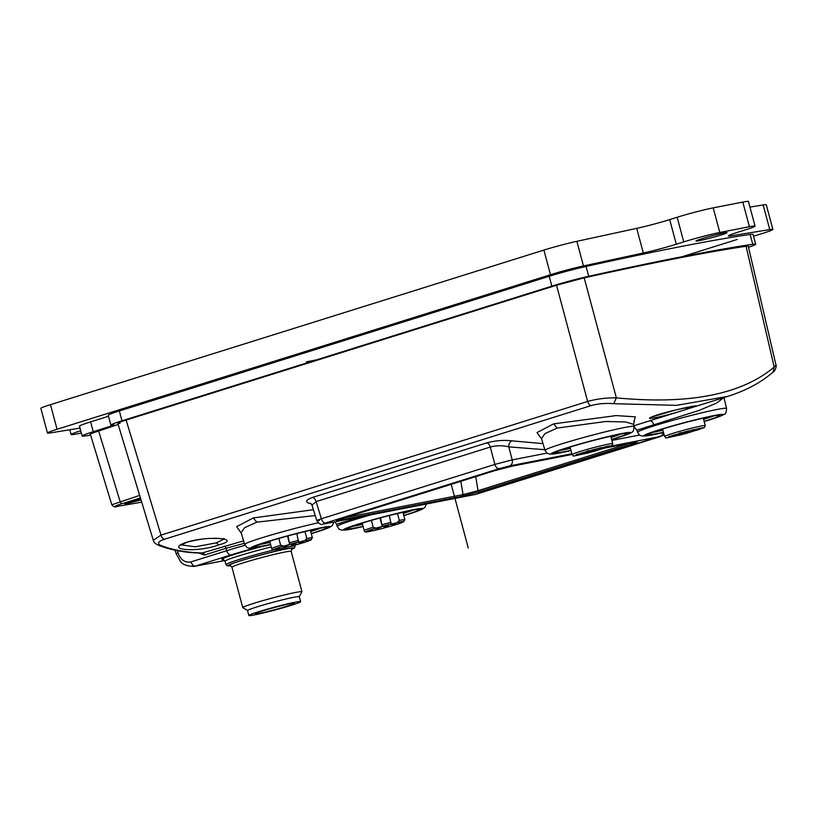 <?xml version="1.0" encoding="UTF-8"?>
<svg xmlns="http://www.w3.org/2000/svg" width="817" height="817" viewBox="0 0 817 817"><rect width="100%" height="100%" fill="white"/><g stroke="black" fill="none" stroke-linecap="round" stroke-linejoin="round"><path stroke-width="1.23" d="M389.331 515.517L391.077 524.167L397.297 522.543A19.537 1.052 -15 0 1 403.69 521.787A19.537 1.052 -15 0 1 403.159 522.083L401.984 522.369M379.976 517.988L382.244 526.465L380.518 517.845M371.367 520.388L373.206 527.241L376.024 528.088L382.244 526.465M397.297 522.543L399.329 520.429L397.46 513.485M371.204 514.781A46.089 2.482 -15 0 0 355.191 519.489A46.089 2.482 -15 0 0 353.853 519.908A46.089 2.482 -15 0 0 337.166 526.403L336.522 524.248L360.757 516.824M311.103 503.813C304.659 502.281 305.16 500.157 312.584 497.43A5.106 3.135 -107.4 0 1 316.108 501.618L312.002 505.1L310.685 503.262M319.467 520.266C315.372 521.072 316.016 520.572 321.377 518.754A5.106 3.135 72.6 0 0 325.748 522.951L499.238 468.611A5.106 3.135 -107.4 0 1 494.877 464.413L512.208 459.889L508.777 446.868C502.465 445.347 496.307 445.408 490.302 447.042A5.106 3.135 72.6 0 0 486.779 442.865C495.47 440.547 503.895 439.873 512.065 440.863L543.009 443.621M243.578 540.864L202.534 552.895C187.624 552.752 173.766 550.29 160.949 545.521C156.935 543.54 158.1 541.446 164.442 539.261L591.059 405.62C597.973 403.659 605.53 403.016 613.741 403.69L676.547 405.344L727.641 396.408L633.88 425.769M318.17 522.839A46.089 2.482 -15 0 0 262.267 537.678A46.089 2.482 -15 0 0 261.338 537.964A46.089 2.482 -15 0 0 244.651 544.469L241.321 533.225L236.644 526.669L253.26 517.947L313.422 509.706M611.667 439.628L615.783 438.361C630.806 433.521 631.061 432.775 631.97 432.111C633.073 432.203 633.778 430.334 634.063 426.515A46.089 2.482 -15 0 0 609.308 430.865A46.089 2.482 -15 0 0 563.036 443.468A46.089 2.482 -15 0 0 561.708 443.876A46.089 2.482 -15 0 0 545.01 450.381L541.681 439.137L537.014 432.581L553.63 423.86L616.181 415.587L635.401 416.833L633.982 421.235M218.496 544.99C243.272 538.403 209.04 535.38 187.073 542.11C162.808 549.861 196.55 553.048 218.496 544.99L216.515 542.815L195.12 546.798L181.354 544.888M687.373 408.908C711.842 402.005 680.714 408.081 658.236 414.597C634.094 422.685 665.222 416.609 687.373 408.908L685.514 407.765M140.79 499.116L128.514 502.394C124.204 503.793 123.694 504.191 126.982 503.609L141.035 499.933M124.827 503.803L126.982 503.609M90.585 435.053A679.244 36.499 -15 0 1 86.01 435.818A30.637 1.644 -15 0 1 82.149 436.033A30.637 1.644 -15 0 1 93.24 431.713L114.247 424.993A30.637 1.644 -15 0 1 110.877 425.126A30.637 1.644 -15 0 1 121.968 420.806L551.843 286.154A30.637 1.644 -15 0 1 588.71 276.299A605.193 32.527 -15 0 1 682.379 256.64A605.193 32.527 -15 0 1 752.753 244.273A30.637 1.644 -15 0 1 755.684 244.212A30.637 1.644 -15 0 1 748.505 247.265M118.169 424.493L90.227 433.878L111.806 504.773L139.666 495.388M746.064 246.244L748.26 246.193L776.007 365.138L774.199 367.047C741.509 394.55 688.894 404.813 616.365 397.859L584.175 277.841C653.447 262.523 707.41 251.983 746.064 246.244L774.199 367.047L773.086 372.072C761.025 382.57 745.88 390.669 727.641 396.408M119.997 423.247C115.8 423.768 117.832 422.706 126.124 420.061L556.53 285.235L584.175 277.841M80.015 428.108L50.593 432.867A26.552 1.43 -15 0 1 47.447 433.02A26.552 1.43 -15 0 1 57.067 429.272L550.495 274.716A26.552 1.43 -15 0 1 583.461 265.954L643.316 252.994A26.552 1.43 165 0 0 676.292 244.232L683.747 241.893A26.552 1.43 -15 0 1 719.808 232.488L749.414 226.707A26.552 1.43 -15 0 1 755.041 226.105A26.552 1.43 -15 0 1 745.421 229.853L737.965 232.191A26.552 1.43 165 0 0 728.356 235.929A26.552 1.43 165 0 0 731.501 235.776L769.757 229.587A26.552 1.43 -15 0 1 772.902 229.434A26.552 1.43 -15 0 1 763.282 233.172L753.55 236.225M81.343 433.03L76.716 433.929A26.552 1.43 -15 0 1 71.079 434.532A26.552 1.43 -15 0 1 80.699 430.794L80.74 430.784M701.793 238.738A16.085 0.868 165 0 0 695.961 241.005A16.085 0.868 165 0 0 704.877 239.422A16.085 0.868 165 0 0 721.217 234.939A16.085 0.868 165 0 0 727.048 232.671A16.085 0.868 165 0 0 718.133 234.254A16.085 0.868 165 0 0 701.793 238.738M755.684 244.212L753.049 234.356A30.637 1.644 165 0 0 750.118 234.428A605.193 32.527 -15 0 0 586.075 266.444A30.637 1.644 165 0 0 549.208 276.299L119.333 410.951L121.968 420.806M110.877 425.126L108.232 415.271A30.637 1.644 -15 0 1 119.333 410.951M82.149 436.033L79.504 426.188A30.637 1.644 165 0 1 90.605 421.868L108.498 416.262M755.041 226.105L748.443 201.482A26.552 1.43 165 0 0 742.816 202.085L713.21 207.855A26.552 1.43 165 0 0 677.15 217.261L669.685 219.599A26.552 1.43 -15 0 1 636.719 228.362L576.863 241.321A26.552 1.43 165 0 0 543.887 250.084L50.47 404.65A26.552 1.43 165 0 0 40.85 408.388L47.447 433.02M772.902 229.434L766.295 204.801A26.552 1.43 165 0 0 763.149 204.955L749.945 207.099M544.806 449.687L508.777 446.868C508.715 443.866 509.818 441.864 512.065 440.863M461.717 496.348L479.732 491.65A2.553 1.563 72.6 0 1 478.068 490.68L463.055 494.591A2.553 2.012 -101 0 1 461.717 496.348L339.647 520.174C334.97 521.052 335.634 520.521 341.639 518.611A2.553 1.563 72.6 0 0 341.741 518.581A2.553 1.563 72.6 0 0 341.843 518.54M630.571 443.049A2.553 1.563 -107.4 0 0 632.154 443.907C638.169 441.987 638.833 441.466 634.145 442.334A2.553 2.012 -101 0 1 633.972 442.375L636.096 441.997M512.085 466.16L572.023 454.466L511.912 466.211A2.553 2.012 79 0 0 512.085 466.16L494.06 470.868A2.553 1.563 -107.4 0 0 494.162 470.837L511.912 466.211A2.553 2.012 79 0 1 511.738 466.231M474.575 494.581A5.106 4.024 -101 0 0 474.922 494.53L664.15 434.961M340.883 518.856A2.553 2.012 79 0 1 339.647 520.174M494.265 470.796A2.553 1.563 -107.4 0 1 494.173 470.837L337.544 520M591.059 405.62A5.106 3.135 -107.4 0 1 587.627 401.453C596.727 398.91 606.306 397.716 616.365 397.859L613.741 403.69M160.949 545.521L158.692 545.399C155.444 543.928 153.647 542.233 153.279 540.292L161 535.094L587.627 401.453L556.53 285.235M177.309 550.638L178.004 552.935C180.761 560.002 185.102 562.984 191.055 561.871L226.697 550.709L226.013 548.289L204.556 555.009A2.553 1.563 -107.4 0 0 202.534 552.895L201.574 553.038C186.245 552.905 171.938 550.352 158.682 545.388M204.556 555.009L198.613 552.986M178.004 552.935L176.176 553.701L180.343 561.208C182.12 564.394 186.695 566.13 194.068 566.406L195.416 566.069A5.106 3.135 72.6 0 1 191.055 561.871M223.991 546.175A2.553 1.563 72.6 0 1 226.013 548.289L244.314 543.346M247.582 610.452L242.833 607.715A30.637 1.644 -15 0 1 242.772 607.644A30.637 1.644 -15 0 1 253.862 603.324A30.637 1.644 -15 0 1 284.99 594.796A30.637 1.644 -15 0 1 301.963 591.784A30.637 1.644 -15 0 1 301.943 591.876L299.196 596.624M241.209 532.572L244.6 527.711L256.824 522.145L315.209 515.537M278.852 538.454L280.691 545.296L283.499 546.144L289.729 544.52L287.993 535.901M296.816 533.572L298.552 542.222L304.782 540.599A19.537 1.052 -15 0 1 311.165 539.843A19.537 1.052 -15 0 1 310.634 540.139L309.459 540.425M304.782 540.599L306.804 538.495L304.945 531.54M284.316 546.542L288.411 545.225L284.316 546.542M302.464 541.385L298.368 542.682L302.464 541.385M292.026 545.041L296.122 543.724L292.026 545.041M282.396 548.054L286.501 546.736L282.396 548.054M299.737 543.54L303.832 542.212L299.737 543.54M277.892 548.687L275.053 549.627L277.964 548.953M279.812 547.553L278.413 548.013L279.812 547.553M293.446 544.02L291.158 544.694L293.446 543.989M296.214 544.704L294.488 544.97L296.448 544.388M296.5 544.408L294.1 545.225L296.214 544.735M306.375 540.844L309.183 539.914M306.385 540.885L309.194 540.017M306.804 538.495A21.068 1.134 -15 0 1 312.39 537.79L310.634 540.139M287.461 536.054L289.729 544.52M275.829 549.341L277.79 548.718M275.84 549.381L277.8 548.758M634.155 426.985L636.892 430.161L698.852 410.502L716.529 403.108L723.801 397.613M686.566 433.133L679.826 435.083C659.288 439.403 668.204 437.953 664.578 436.544A21.068 1.134 -15 0 1 664.701 436.37A21.068 1.134 -15 0 1 685.902 429.66A21.068 1.134 -15 0 1 705.275 425.637L703.253 418.12M673.657 436.074L669.623 437.309L673.657 436.043M668.674 436.676L672.166 435.696L668.653 436.595M679.264 433.459L682.103 432.52L679.193 433.194M693.562 429.579L690.508 430.539L693.562 429.579M699.066 428.7L702.579 427.761L699.056 428.629M695.767 430.416L699.444 429.456L695.767 430.416M683.574 432.744L680.684 433.561L683.563 432.714M686.607 432.724L687.465 432.693L686.678 432.99M693.286 429.977L699.669 428.312L693.276 429.997M701.65 428.425L695.267 430.099L701.65 428.425M694.603 430.814L688.21 432.489L694.603 430.814M673.535 436.298L679.928 434.603L673.535 436.298M674.944 435.39L668.551 437.064L674.944 435.39M679.305 433.623L672.922 435.308L679.305 433.623M682.134 433.398L688.517 431.703L682.134 433.398M683.625 432.224L689.997 430.569L683.604 432.244M679.356 433.388L681.317 432.765L679.305 433.173M702.048 428.016L699.423 428.496M699.444 428.568L702.028 427.873M683.553 432.867L681.194 433.429L683.482 432.744M681.337 433.327L683.359 432.653M683.369 432.693L681.327 433.276M541.579 438.484L544.97 433.623L557.184 428.057L605.989 421.47L625.648 421.981L633.543 424.34L634.401 420.694M587.331 453.139L594.388 451.178L587.331 453.139C566.773 457.469 575.689 456.009 572.053 454.609A21.068 1.134 -15 0 1 572.176 454.426A21.068 1.134 -15 0 1 593.377 447.726A21.068 1.134 -15 0 1 612.76 443.702L610.738 436.176M581.142 454.129L577.108 455.375L581.132 454.099M576.148 454.732L579.651 453.762L576.128 454.65M586.749 451.525L589.578 450.586L586.677 451.26M601.046 447.634L597.983 448.594L601.046 447.634M606.551 446.756L610.054 445.827L606.531 446.695M603.242 448.482L606.919 447.522L603.242 448.482M591.048 450.81L588.169 451.627L591.048 450.78M594.092 450.78L594.939 450.759L594.092 450.78M600.771 448.043L607.154 446.337L600.771 448.043M609.135 446.48L602.742 448.165L609.135 446.48M602.088 448.87L595.695 450.555L602.088 448.87M581.02 454.364L587.403 452.669L581.02 454.364M582.429 453.445L576.036 455.13L582.429 453.445M586.79 451.689L580.397 453.364L586.79 451.689M589.619 451.464L596.001 449.769L589.619 451.464M591.11 450.29L597.493 448.594L591.11 450.29M586.841 451.454L588.802 450.831L586.78 451.229M609.492 446L606.908 446.562L609.482 445.959M588.812 451.382L591.498 450.616L588.802 451.341M589.619 451.29L591.151 450.831L589.619 451.29M223.858 539.097L216.515 542.815M669.96 411.349L660.504 413.913M376.841 528.487L380.936 527.159L376.841 528.487M394.989 523.319L390.883 524.626L394.989 523.319M384.541 526.975L388.647 525.658L384.541 526.975M374.921 529.998L379.017 528.67L374.921 529.998M392.252 525.474L396.357 524.157L392.252 525.474M370.407 530.621L367.579 531.561L370.479 530.887M372.338 529.487L370.938 529.947L372.338 529.487M385.971 525.954L383.673 526.638L385.971 525.954M389.015 526.342L386.615 527.159L388.974 526.322M398.89 522.788L401.698 521.849M398.9 522.819L401.709 521.951M399.329 520.429A21.068 1.134 -15 0 1 404.905 519.724L403.159 522.083M370.315 530.693L368.355 531.326L370.305 530.652M272.572 610.289A20.425 1.103 165 0 0 294.477 603.293A20.425 1.103 165 0 0 276.912 606.868A20.425 1.103 165 0 0 255.006 613.863A20.425 1.103 165 0 0 272.572 610.289M271.898 610.82A26.808 1.44 -15 0 1 248.848 615.518A26.808 1.44 -15 0 1 277.586 606.337A26.808 1.44 -15 0 1 300.646 601.639A26.808 1.44 -15 0 1 271.898 610.82M300.646 601.639L299.318 596.716A26.808 1.44 165 0 0 276.269 601.414A26.808 1.44 165 0 0 247.52 610.595L248.848 615.518M321.112 358.98L306.416 361.849M451.188 484.297L468.253 547.962M737.251 239.452L676.599 258.448M382.56 526.219A19.537 1.052 -15 0 1 391.384 523.922M382.325 524.616A21.068 1.134 -15 0 1 391.149 522.308M373.206 527.241A21.068 1.134 165 0 0 364.331 530.458A21.068 1.134 -15 0 0 364.208 530.631C364.627 531.949 365.863 532.306 367.905 531.693C373.124 531.04 394.458 525.433 401.382 522.819M352.066 526.444A35.151 1.889 165 0 0 362.523 524.361M403.22 513.454A35.151 1.889 165 0 0 403.71 513.301A35.151 1.889 165 0 0 405.028 512.882A35.151 1.889 165 0 0 413.331 510.022M403.751 515.435A37.623 2.022 165 0 0 405.692 514.833A37.623 2.022 165 0 0 407.101 514.393A37.623 2.022 165 0 0 410.757 510.502A37.623 2.022 165 0 0 360.256 523.707A37.623 2.022 165 0 0 358.847 524.146A37.623 2.022 165 0 0 363.054 526.342M337.166 526.403L339.341 529.314L341.812 530.202L363.116 526.557A40.993 2.206 -15 0 1 358.224 524.106A40.993 2.206 -15 0 1 359.409 523.728A40.993 2.206 -15 0 1 414.342 509.502A40.993 2.206 -15 0 1 407.724 514.434A40.993 2.206 -15 0 1 406.539 514.812A40.993 2.206 -15 0 1 403.812 515.639L421.981 509.379L425.003 507.306L426.351 504.018M353.608 519.05L353.342 518.264M312.584 497.43L486.779 442.865M140.432 497.931L122.305 503.609A20.415 1.093 -15 0 0 117.525 506.336A2.553 2.226 80.5 0 1 117.015 506.417M141.698 502.118A666.539 35.825 -15 0 1 117.525 506.336M50.47 404.65L57.067 429.272M79.984 428.108L80.699 430.794M769.757 229.587L763.149 204.955M731.154 234.489L731.501 235.776M749.414 226.707L742.816 202.085M713.21 207.855L719.808 232.488M683.747 241.893L677.15 217.261M669.685 219.599L676.292 244.232M643.316 252.994L636.719 228.362M576.863 241.321L583.461 265.954M550.495 274.716L543.887 250.084M90.605 421.868L93.24 431.713M551.843 286.154L549.208 276.299M588.71 276.299L586.075 266.444M752.753 244.273L750.118 234.428M122.305 503.609A2.553 1.563 72.6 0 1 120.119 501.515L98.54 430.641M490.302 447.042L316.108 501.618L321.377 518.754L494.877 464.413L490.302 447.042M634.206 427.812L634.932 427.434M499.238 468.611L509.645 465.894A5.106 4.024 79 0 0 512.208 459.889L546.941 453.118M611.882 440.434L639.456 435.053M324.594 523.86A5.106 4.024 79 0 1 324.257 523.942L474.922 494.53A5.106 4.024 -101 0 0 475.269 494.448L324.594 523.86L325.748 522.951M663.036 432.571A5.106 4.024 -101 0 1 660.31 436.482L610.902 446.133M571.829 453.762L509.645 465.894M632.154 443.907L479.732 491.65M606.439 447.747L634.145 442.334M341.639 518.611L494.06 470.868M344.335 517.774L463.055 494.591L460.839 481.274M475.729 476.607L478.068 490.68L629.427 443.263M126.124 420.061L161 535.094A5.106 3.135 72.6 0 0 164.442 539.261M224.726 560.503A626.077 33.65 -15 0 1 195.416 566.069L231.068 554.906A46.099 2.482 -15 0 1 231.916 554.641A46.099 2.482 -15 0 1 255.976 547.696M261.746 546.583A38.307 2.063 165 0 0 223.521 559.543M231.068 554.906A5.106 3.135 -107.4 0 1 226.697 550.709A51.205 2.747 -15 0 1 227.637 550.413A51.205 2.747 -15 0 1 244.967 545.296M271.224 546.951A35.754 1.92 165 0 0 225.032 561.187L223.266 559.492M289.831 546.491A35.754 1.92 -15 0 1 295.019 546.124L294.763 545.174M230.67 565.701A34.222 1.838 -15 0 1 243.241 559.962A34.222 1.838 -15 0 1 285.991 548.912A34.222 1.838 -15 0 1 286.685 548.779A34.222 1.838 -15 0 1 291.465 549.412L294.62 547.707L295.019 546.124M230.7 565.711L227.085 565.803L225.962 564.629A35.754 1.92 -15 0 1 274.155 549.902M291.679 549.147A33.201 1.787 165 0 0 278.699 550.566A33.201 1.787 165 0 0 240.841 560.768A33.201 1.787 165 0 0 239.881 561.075A33.201 1.787 165 0 0 230.353 565.578M291.873 548.983L291.138 551.393A30.637 1.644 165 0 0 274.165 554.406A30.637 1.644 165 0 0 243.037 562.933A30.637 1.644 165 0 0 242.159 563.209A30.637 1.644 165 0 0 231.946 567.253L242.772 607.644M256.824 522.145L253.26 517.947M244.651 544.469L246.826 547.38L249.297 548.268L270.601 544.622A40.993 2.206 -15 0 1 265.699 542.161A40.993 2.206 -15 0 1 266.536 541.906A40.993 2.206 -15 0 1 321.684 527.588A40.993 2.206 -15 0 1 315.209 532.5A40.993 2.206 -15 0 1 314.371 532.755A40.993 2.206 -15 0 1 311.287 533.705L329.465 527.445L332.488 525.362L333.836 522.073M311.236 533.501A37.623 2.022 165 0 0 313.166 532.898A37.623 2.022 165 0 0 314.167 532.582A37.623 2.022 165 0 0 318.405 528.528A37.623 2.022 165 0 0 267.741 541.763A37.623 2.022 165 0 0 266.74 542.079A37.623 2.022 165 0 0 270.539 544.398M259.551 544.5A35.151 1.889 165 0 0 270.008 542.417M310.705 531.51A35.151 1.889 165 0 0 311.195 531.356A35.151 1.889 165 0 0 312.125 531.07A35.151 1.889 165 0 0 320.805 528.088M280.691 545.296A21.068 1.134 165 0 0 271.806 548.513A21.068 1.134 -15 0 0 271.693 548.697C272.112 550.015 273.338 550.362 275.39 549.749C280.609 549.095 301.943 543.499 308.857 540.874M289.81 542.672A21.068 1.134 -15 0 1 298.634 540.374M308.724 540.915A19.537 1.052 -15 0 1 286.41 547.359A19.537 1.052 -15 0 1 273.705 549.596A19.537 1.052 -15 0 1 283.499 546.144M290.035 544.285A19.537 1.052 -15 0 1 298.859 541.977M653.978 424.963C652.916 422.001 651.415 420.612 649.454 420.806M636.892 430.161L637.536 432.316A46.089 2.482 -15 0 1 654.223 425.82A46.089 2.482 -15 0 1 655.152 425.524A46.089 2.482 -15 0 1 701.609 412.861A46.089 2.482 -15 0 1 726.579 408.459L723.964 397.562M637.536 432.316L639.711 435.226L642.182 436.115L663.486 432.469A40.993 2.206 -15 0 1 658.594 430.018A40.993 2.206 -15 0 1 659.421 429.752A40.993 2.206 -15 0 1 714.579 415.434A40.993 2.206 -15 0 1 708.094 420.346A40.993 2.206 -15 0 1 707.256 420.612A40.993 2.206 -15 0 1 704.183 421.552L708.298 420.295C723.321 415.455 723.576 414.719 724.485 414.045C725.598 414.137 726.293 412.279 726.579 408.459M704.121 421.347A37.623 2.022 165 0 0 706.062 420.745A37.623 2.022 165 0 0 707.471 420.306A37.623 2.022 165 0 0 711.117 416.415A37.623 2.022 165 0 0 660.626 429.619A37.623 2.022 165 0 0 659.217 430.059A37.623 2.022 165 0 0 663.424 432.254M652.436 432.356A35.151 1.889 165 0 0 662.893 430.273M703.59 419.366A35.151 1.889 165 0 0 704.08 419.213A35.151 1.889 165 0 0 705.398 418.794A35.151 1.889 165 0 0 713.69 415.935M686.719 433.286L679.846 435.073M557.184 428.057L553.63 423.86M545.01 450.381L547.186 453.292L549.657 454.181L570.96 450.535A40.993 2.206 -15 0 1 566.069 448.073A40.993 2.206 -15 0 1 567.253 447.706A40.993 2.206 -15 0 1 622.186 433.47A40.993 2.206 -15 0 1 615.579 438.412A40.993 2.206 -15 0 1 614.384 438.78A40.993 2.206 -15 0 1 611.657 439.617M611.606 439.413A37.623 2.022 165 0 0 613.536 438.811A37.623 2.022 165 0 0 614.537 438.494A37.623 2.022 165 0 0 618.775 434.44A37.623 2.022 165 0 0 568.111 447.675A37.623 2.022 165 0 0 567.11 447.992A37.623 2.022 165 0 0 570.909 450.31M559.911 450.412A35.151 1.889 165 0 0 570.378 448.329M611.075 437.422A35.151 1.889 165 0 0 611.565 437.279A35.151 1.889 165 0 0 612.495 436.983A35.151 1.889 165 0 0 621.175 434.001M181.088 544.377L181.027 545.225L187.073 542.11M401.239 522.86A19.537 1.052 -15 0 1 378.925 529.293A19.537 1.052 -15 0 1 366.22 531.53A19.537 1.052 -15 0 1 376.024 528.088M402.893 512.208L404.905 519.724M347.94 528.068L360.358 523.677C383.183 516.119 423.645 507.49 417.957 509.43L417.712 509.379M71.079 434.532L69.802 429.752M111.806 504.773C113.532 506.928 115.36 507.469 117.28 506.397L141.709 502.128M324.257 523.942C322.797 522.849 322.041 527.598 316.771 520.613L312.002 505.1M476.301 494.183L661.341 436.227M606.367 447.767L633.972 442.375M776.007 365.138C776.814 364.882 775.404 371.235 773.076 372.082M176.176 553.701L175.093 550.188M224.767 560.564L194.068 566.406M225.032 561.187L225.962 564.629M291.138 551.393L301.963 591.784M231.946 567.253L230.108 565.527M153.279 540.292L117.801 423.298M255.425 546.134L267.843 541.742C290.668 534.185 331.13 525.556 325.442 527.496L325.186 527.435M310.368 530.264L312.39 537.79M269.671 541.171L271.693 548.697M648.31 433.98L660.728 429.589C683.553 422.032 724.015 413.402 718.327 415.342L718.082 415.291M662.556 429.027L664.578 436.544M686.709 433.286L704.315 427.618L705.275 425.637M634.063 426.515L633.543 424.34M555.795 452.046L568.213 447.655C591.038 440.097 631.49 431.468 625.812 433.408L625.556 433.347M570.041 447.083L572.053 454.609M594.184 451.352L611.8 445.684L612.76 443.702M187.542 542.079C197.51 539.608 205.302 538.383 210.929 538.413C227.851 538.311 223.388 539.598 224.44 539.322L223.929 538.505M651.129 417.201L675.935 409.899L695.042 405.916M334.98 521.849L336.522 524.248M362.197 523.115L364.208 530.631"/></g></svg>
